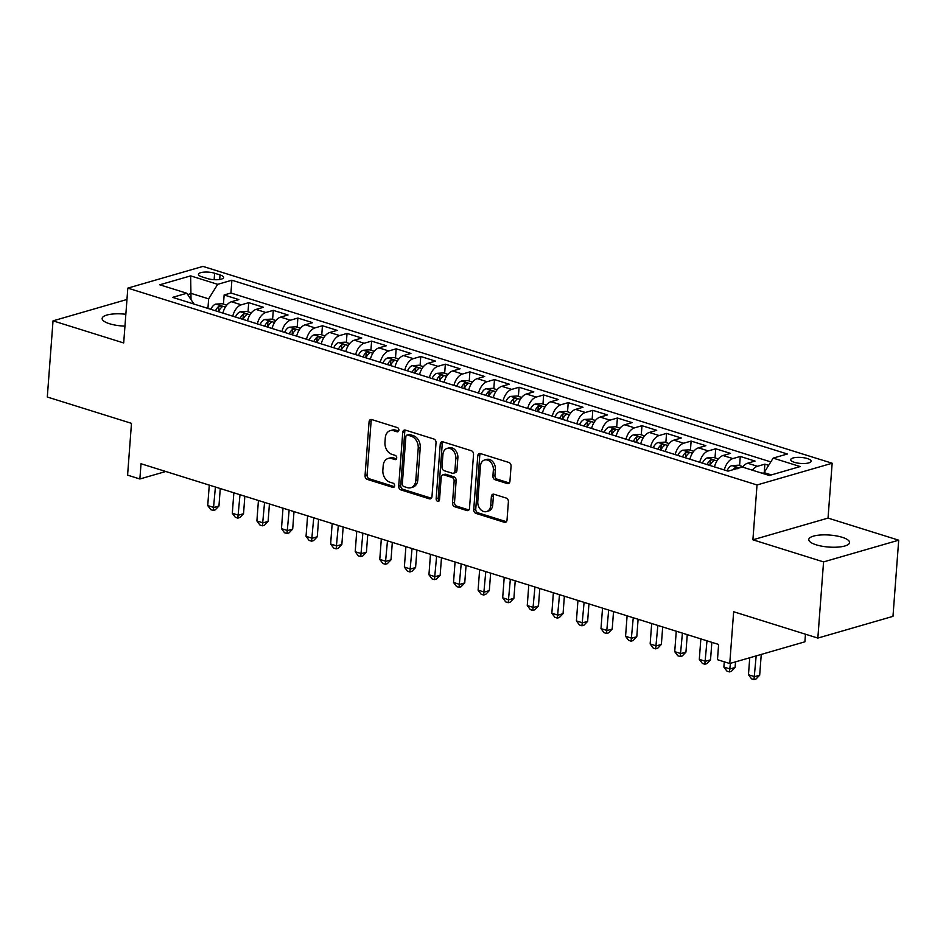 <?xml version="1.0" encoding="UTF-8"?>
<svg xmlns="http://www.w3.org/2000/svg" width="946" height="946" viewBox="0 0 946 946"><rect width="100%" height="100%" fill="white"/><g stroke="black" fill="none" stroke-linecap="round" stroke-linejoin="round"><path stroke-width="1.42" d="M398.881 430.205A2.199 1.644 -106.1 0 0 397.355 427.592L371.719 419.563A3.134 2.353 -106.1 0 0 370.619 419.539A3.134 2.353 -106.1 0 0 369.082 421.798L365.038 475.625A3.134 2.353 -106.1 0 0 367.225 479.374L392.862 487.391A2.199 1.644 -106.1 0 0 393.169 483.205L389.858 482.164A10.039 7.533 -106.1 0 1 382.858 470.186L383.189 465.704A10.039 7.533 -106.1 0 1 388.12 458.467A10.039 7.533 -106.1 0 1 391.632 458.55L394.943 459.579A2.199 1.644 -106.1 0 0 395.262 455.393L391.951 454.364A10.039 7.533 -106.1 0 1 384.951 442.373L385.282 437.892A10.039 7.533 -106.1 0 1 390.213 430.655A10.039 7.533 -106.1 0 1 393.725 430.737L397.036 431.778A2.199 1.644 -106.1 0 0 398.881 430.205M842.177 537.293A20.457 6.019 4.3 0 0 820.69 534.987A20.457 6.019 4.3 0 0 808.783 539.516A20.457 6.019 4.3 0 0 816.185 544.813A20.457 6.019 4.3 0 0 837.671 547.119A20.457 6.019 4.3 0 0 849.579 542.59A20.457 6.019 4.3 0 0 842.177 537.293M125.853 314.261A20.457 6.019 4.3 0 0 102.144 318.447A20.457 6.019 4.3 0 0 109.547 323.745A20.457 6.019 4.3 0 0 124.955 326.134M807.423 458.562A10.229 3.004 4.3 0 0 796.674 457.403A10.229 3.004 4.3 0 0 790.726 459.673A10.229 3.004 4.3 0 0 794.427 462.322A10.229 3.004 4.3 0 0 805.164 463.469A10.229 3.004 4.3 0 0 811.124 461.21A10.229 3.004 4.3 0 0 807.423 458.562M507.293 483.56A3.134 2.353 -106.1 0 0 508.38 483.583A3.134 2.353 -106.1 0 0 509.929 481.325L511.065 466.224A3.134 2.353 -106.1 0 0 508.877 462.476L480.402 453.572A3.134 2.353 -106.1 0 0 479.315 453.548A3.134 2.353 -106.1 0 0 477.765 455.806L473.721 509.634A3.134 2.353 -106.1 0 0 475.909 513.382L504.372 522.287A3.134 2.353 -106.1 0 0 505.471 522.31A3.134 2.353 -106.1 0 0 507.021 520.052L508.392 501.806A3.134 2.353 -106.1 0 0 506.205 498.057L494.013 494.25A3.134 2.353 -106.1 0 0 492.913 494.226A3.134 2.353 -106.1 0 0 491.376 496.484L490.702 505.531A8.396 6.291 -106.1 0 1 486.575 511.573A8.396 6.291 -106.1 0 1 477.789 501.498L480.45 466.059A8.396 6.291 -106.1 0 1 484.577 460.016A8.396 6.291 -106.1 0 1 493.363 470.091L492.913 476.004A3.134 2.353 -106.1 0 0 495.101 479.752L507.293 483.56L509.303 482.98L497.135 479.161L495.101 479.752M126.965 299.48L53.023 320.848L47.3 397.013L131.482 423.347L127.592 475.14L139.878 478.983L141.025 463.753L718.617 644.451L717.47 659.681L729.756 663.524L804.892 641.814L805.472 634.21M823.564 561.912L898.7 540.19L828.034 518.089L752.898 539.799L823.564 561.912L817.841 638.077L733.658 611.743L729.756 663.524M752.898 539.799L757.025 484.967L127.816 288.116L202.952 266.394L832.161 463.244L757.025 484.967M53.023 320.848L123.69 342.96L127.816 288.116M436.035 442.752A3.134 2.353 -106.1 0 0 433.847 439.003L405.373 430.099A3.134 2.353 -106.1 0 0 404.285 430.075A3.134 2.353 -106.1 0 0 402.736 432.334L398.692 486.161A3.134 2.353 -106.1 0 0 400.879 489.898L429.342 498.814A3.134 2.353 -106.1 0 0 430.442 498.838A3.134 2.353 -106.1 0 0 431.979 496.579L436.035 442.752M442.894 441.829L471.356 450.734A3.134 2.353 -106.1 0 1 473.544 454.482L469.5 508.309A3.134 2.353 -106.1 0 1 467.963 510.568A3.134 2.353 -106.1 0 1 466.863 510.544L454.683 506.737A3.134 2.353 -106.1 0 1 452.495 502.988L454.127 481.159A3.134 2.353 -106.1 0 0 451.94 477.411L443.863 474.892A3.134 2.353 -106.1 0 0 442.763 474.868A3.134 2.353 -106.1 0 0 441.226 477.127L439.512 499.855A2.199 1.644 -106.1 0 1 436.141 498.79L440.257 444.064A3.134 2.353 -106.1 0 1 441.794 441.806A3.134 2.353 -106.1 0 1 442.894 441.829A3.134 2.353 -106.1 0 0 442.279 443.485L440.257 444.064M898.7 540.19L892.977 616.354L817.841 638.077M768.66 465.337L764.865 464.155L764.238 472.456M752.354 470.186A12.783 7.568 -72.6 0 1 757.45 466.295L747.612 463.221L755.026 461.069L740.28 456.457L739.595 465.598M724.329 469.973A12.783 7.568 -72.6 0 1 732.866 458.597L723.04 455.523L730.454 453.382L715.708 448.771L715.01 457.911M699.744 462.287A12.783 7.568 -72.6 0 1 708.294 450.911L698.455 447.836L705.87 445.696L691.124 441.084L690.438 450.225M675.172 454.588A12.783 7.568 -72.6 0 1 683.71 443.225L673.883 440.15L681.297 438.01L666.552 433.386L665.854 442.527M650.588 446.902A12.783 7.568 -72.6 0 1 659.137 435.538L649.299 432.464L656.713 430.312L641.967 425.7L641.282 434.841M626.015 439.216A12.783 7.568 -72.6 0 1 634.553 427.84L624.727 424.766L632.141 422.625L617.383 418.014L616.697 427.154M601.431 431.518A12.783 7.568 -72.6 0 1 609.981 420.154L600.142 417.08L607.557 414.939L592.811 410.328L592.125 419.456M576.859 423.832A12.783 7.568 -72.6 0 1 585.397 412.468L575.57 409.393L582.984 407.253L568.227 402.629L567.541 411.77M552.275 416.145A12.783 7.568 -72.6 0 1 560.824 404.782L550.986 401.707L558.4 399.555L543.654 394.943L542.969 404.084M527.702 408.459A12.783 7.568 -72.6 0 1 536.24 397.084L526.414 394.009L533.828 391.869L519.07 387.257L518.384 396.398M503.118 400.761A12.783 7.568 -72.6 0 1 511.668 389.397L501.829 386.323L509.244 384.182L494.498 379.571L493.812 388.7M478.546 393.075A12.783 7.568 -72.6 0 1 487.084 381.711L477.257 378.637L484.659 376.496L469.914 371.873L469.228 381.013M453.962 385.389A12.783 7.568 -72.6 0 1 462.511 374.025L452.673 370.938L460.087 368.798L445.341 364.186L444.655 373.327M429.389 377.702A12.783 7.568 -72.6 0 1 437.927 366.327L428.1 363.252L435.503 361.112L420.757 356.5L420.071 365.641M404.805 370.004A12.783 7.568 -72.6 0 1 413.343 358.64L403.516 355.566L410.931 353.426L396.185 348.814L395.499 357.943M380.233 362.318A12.783 7.568 -72.6 0 1 388.771 350.954L378.944 347.88L386.346 345.728L371.601 341.116L370.915 350.257M355.649 354.632A12.783 7.568 -72.6 0 1 364.186 343.256L354.36 340.182L361.774 338.041L347.028 333.43L346.342 342.57M331.076 346.934A12.783 7.568 -72.6 0 1 339.614 335.57L329.787 332.495L337.19 330.355L322.444 325.743L321.758 334.884M306.492 339.247A12.783 7.568 -72.6 0 1 315.03 327.884L305.203 324.809L312.618 322.669L297.872 318.045L297.186 327.186M281.92 331.561A12.783 7.568 -72.6 0 1 290.457 320.197L280.619 317.123L288.033 314.971L273.288 310.359L272.602 319.5M257.336 323.875A12.783 7.568 -72.6 0 1 265.873 312.499L256.047 309.425L263.461 307.284L248.715 302.673L241.301 304.813A12.783 7.568 107.4 0 0 232.763 316.177M248.029 311.813L248.715 302.673M202.042 276.871L207.446 278.562A9.909 2.909 4.3 0 0 217.852 279.685A9.909 2.909 4.3 0 0 223.623 277.485A9.909 2.909 4.3 0 0 220.04 274.919L214.624 273.228A9.909 2.909 4.3 0 0 204.218 272.105A9.909 2.909 4.3 0 0 198.447 274.305A9.909 2.909 4.3 0 0 202.042 276.871M771.345 474.904L764.12 472.645L773.154 458.112L787.368 453.997L231.9 280.217L217.686 284.332L208.64 298.865L207.931 308.408M773.154 458.112L800.198 466.567L769.323 475.495L742.291 467.028L728.077 471.143L172.598 297.363L186.811 293.248L159.779 284.793L190.643 275.877L217.686 284.332M770.789 461.908L230.93 293.012L224.131 294.986L238.877 299.598L231.463 301.739A12.783 7.568 107.4 0 0 222.925 313.102M265.873 312.499L273.288 310.359M290.457 320.197L297.872 318.045M315.03 327.884L322.444 325.743M339.614 335.57L347.028 333.43M364.186 343.256L371.601 341.116M388.771 350.954L396.185 348.814M413.343 358.64L420.757 356.5M437.927 366.327L445.341 364.186M462.511 374.025L469.914 371.873M487.084 381.711L494.498 379.571M511.668 389.397L519.07 387.257M536.24 397.084L543.654 394.943M560.824 404.782L568.227 402.629M585.397 412.468L592.811 410.328M609.981 420.154L617.383 418.014M634.553 427.84L641.967 425.7M659.137 435.538L666.552 433.386M683.71 443.225L691.124 441.084M708.294 450.911L715.708 448.771M732.866 458.597L740.28 456.457M757.45 466.295L764.865 464.155M764.12 472.645L764.025 473.84M208.64 298.865L191.435 293.485L187.757 294.549M191.021 298.995L190.643 275.877M193.954 304.044L186.811 293.248M828.034 518.089L832.161 463.244M139.878 478.983L165.775 471.498M223.445 304.115L224.131 294.986M230.93 293.012L231.9 280.217M256.047 309.425A12.783 7.568 107.4 0 0 247.509 320.8M280.619 317.123A12.783 7.568 107.4 0 0 272.081 328.487M305.203 324.809A12.783 7.568 107.4 0 0 296.666 336.173M329.787 332.495A12.783 7.568 107.4 0 0 321.238 343.859M354.36 340.182A12.783 7.568 107.4 0 0 345.822 351.557M378.944 347.88A12.783 7.568 107.4 0 0 370.394 359.244M403.516 355.566A12.783 7.568 107.4 0 0 394.979 366.93M428.1 363.252A12.783 7.568 107.4 0 0 419.551 374.616M452.673 370.938A12.783 7.568 107.4 0 0 444.135 382.314M477.257 378.637A12.783 7.568 107.4 0 0 468.708 390M501.829 386.323A12.783 7.568 107.4 0 0 493.292 397.687M526.414 394.009A12.783 7.568 107.4 0 0 517.864 405.385M550.986 401.707A12.783 7.568 107.4 0 0 542.448 413.071M575.57 409.393A12.783 7.568 107.4 0 0 567.021 420.757M600.142 417.08A12.783 7.568 107.4 0 0 591.605 428.443M624.727 424.766A12.783 7.568 107.4 0 0 616.177 436.141M649.299 432.464A12.783 7.568 107.4 0 0 640.761 443.828M673.883 440.15A12.783 7.568 107.4 0 0 665.345 451.514M698.455 447.836A12.783 7.568 107.4 0 0 689.918 459.2M723.04 455.523A12.783 7.568 107.4 0 0 714.502 466.898M747.612 463.221A12.783 7.568 107.4 0 0 742.527 467.111M398.656 431.057L395.747 430.146A10.039 7.533 -106.1 0 0 392.247 430.075L390.213 430.655M388.12 458.467L390.154 457.888A10.039 7.533 -106.1 0 1 393.666 457.959L396.563 458.869M371.731 419.575A3.134 2.353 -106.1 0 0 371.116 421.218L367.072 475.046A3.134 2.353 -106.1 0 0 369.259 478.782L394.47 486.682M405.385 430.099A3.134 2.353 -106.1 0 0 404.77 431.743L400.726 485.57A3.134 2.353 -106.1 0 0 402.913 489.319L431.364 498.223L429.342 498.814M407.714 435.113A2.199 1.644 -106.1 0 0 405.869 436.674L402.322 483.926A2.199 1.644 -106.1 0 0 403.847 486.551L407.348 487.639A10.039 7.533 -106.1 0 0 410.848 487.722A10.039 7.533 -106.1 0 0 415.791 480.485L418.215 448.191A10.039 7.533 -106.1 0 0 411.214 436.212L407.714 435.113L409.748 434.521A2.199 1.644 -106.1 0 0 408.979 434.51L406.946 435.101M410.848 487.722L412.882 487.131A10.039 7.533 -106.1 0 0 417.813 479.906L415.791 480.485M409.748 434.521L413.248 435.621A10.039 7.533 -106.1 0 1 420.249 447.6L417.813 479.906M466.863 510.544L468.873 509.965L456.705 506.145L454.683 506.737M442.763 474.868L444.797 474.277A3.134 2.353 -106.1 0 1 445.897 474.301L453.974 476.831A3.134 2.353 -106.1 0 1 456.161 480.568L454.518 502.409A3.134 2.353 -106.1 0 0 456.705 506.145M442.279 443.485L438.175 498.211A2.199 1.644 -106.1 0 0 439.311 500.647M455.83 458.503A8.396 6.291 -106.1 0 0 447.056 448.428A8.396 6.291 -106.1 0 0 442.929 454.47L441.995 466.957A3.134 2.353 -106.1 0 0 444.182 470.694L452.259 473.225A3.134 2.353 -106.1 0 0 453.359 473.248A3.134 2.353 -106.1 0 0 454.896 470.99L455.83 458.503L457.864 457.923A8.396 6.291 -106.1 0 0 449.078 447.836L447.056 448.428M453.359 473.248L455.381 472.669A3.134 2.353 -106.1 0 0 456.93 470.41L454.896 470.99M457.864 457.923L456.93 470.41M484.577 460.016L486.611 459.425A8.396 6.291 -106.1 0 1 495.397 469.512L494.947 475.412A3.134 2.353 -106.1 0 0 497.135 479.161M486.575 511.573L488.609 510.994A8.396 6.291 -106.1 0 0 492.724 504.939L490.702 505.531M494.025 494.25A3.134 2.353 -106.1 0 0 493.41 495.893L492.724 504.939M480.414 453.572A3.134 2.353 -106.1 0 0 479.799 455.215L475.755 509.043A3.134 2.353 -106.1 0 0 477.943 512.791L506.394 521.695L504.372 522.287M226.756 305.156L222.18 303.725L215.664 304.127A8.467 5.014 107.4 0 0 210.863 309.33M209.279 485.109L207.73 505.566L213.879 507.494L218.952 506.027L220.264 488.538M218.491 311.719A8.467 5.014 -72.6 0 1 221.731 307.332C222.357 306.078 221.364 305.771 218.786 306.409A8.467 5.014 107.4 0 0 215.534 310.796M221.731 307.332L222.192 306.74M217.958 311.553A4.316 2.554 -72.6 0 1 218.455 310.796L218.786 306.409M218.952 506.027L215.286 509.847L213.264 510.438L215.416 487.024M213.264 510.438L210.804 509.669L207.73 505.566M251.329 312.842L246.764 311.411L240.237 311.825A8.467 5.014 107.4 0 0 235.448 317.016M233.851 492.795L232.314 513.264L238.463 515.18L243.536 513.713L244.848 496.236M243.063 319.405A8.467 5.014 -72.6 0 1 246.315 315.018C246.93 313.765 245.948 313.457 243.359 314.096A8.467 5.014 107.4 0 0 240.118 318.483M242.531 319.24A4.316 2.554 -72.6 0 1 243.027 318.483L243.359 314.096M243.536 513.713L239.87 517.533L237.836 518.124L240 494.711M237.836 518.124L235.377 517.356L232.314 513.264M275.913 320.528L271.336 319.109L264.821 319.512A8.467 5.014 107.4 0 0 260.02 324.715M258.435 500.481L256.886 520.95L263.035 522.866L268.108 521.4L269.433 503.922M267.647 327.091A8.467 5.014 -72.6 0 1 270.887 322.716C271.514 321.451 270.521 321.143 267.943 321.794A8.467 5.014 107.4 0 0 264.691 326.169M270.887 322.716L271.348 322.125M267.115 326.926A4.316 2.554 -72.6 0 1 267.612 326.169L267.943 321.794M268.108 521.4L264.454 525.231L262.42 525.81L264.573 502.409M262.42 525.81L259.961 525.042L256.886 520.95M300.485 328.227L295.921 326.796L289.393 327.198A8.467 5.014 107.4 0 0 284.604 332.401M283.008 508.168L281.47 528.637L287.619 530.564L292.692 529.098L294.005 511.609M292.219 334.789A8.467 5.014 -72.6 0 1 295.471 330.402C296.086 329.137 295.105 328.83 292.515 329.48A8.467 5.014 107.4 0 0 289.275 333.867M295.471 330.402L295.921 329.811M291.687 334.624A4.316 2.554 -72.6 0 1 292.184 333.855L292.515 329.48M292.692 529.098L289.027 532.917L286.993 533.509L289.157 510.095M286.993 533.509L284.533 532.74L281.47 528.637M325.069 335.913L320.493 334.482L313.977 334.896A8.467 5.014 107.4 0 0 309.176 340.087M307.592 515.866L306.043 536.323L312.192 538.25L317.265 536.784L318.589 519.307M316.804 342.476A8.467 5.014 -72.6 0 1 320.044 338.089C320.67 336.835 319.677 336.528 317.099 337.166A8.467 5.014 107.4 0 0 313.847 341.553M320.044 338.089L320.505 337.497M316.271 342.31A4.316 2.554 -72.6 0 1 316.768 341.553L317.099 337.166M317.265 536.784L313.611 540.604L311.577 541.195L313.729 517.781M311.577 541.195L309.117 540.426L306.043 536.323M349.642 343.599L345.077 342.168L338.562 342.582A8.467 5.014 107.4 0 0 333.761 347.785M332.164 523.552L330.627 544.021L336.776 545.937L341.849 544.47L343.161 526.993M341.376 350.162A8.467 5.014 -72.6 0 1 344.628 345.775C345.243 344.521 344.261 344.214 341.672 344.852A8.467 5.014 107.4 0 0 338.432 349.24M340.844 349.996A4.316 2.554 -72.6 0 1 341.34 349.24L341.672 344.852M341.849 544.47L338.183 548.302L336.149 548.881L338.313 525.468M336.149 548.881L333.702 548.112L330.627 544.021M374.226 351.297L369.65 349.866L363.134 350.268A8.467 5.014 107.4 0 0 358.333 355.471M356.748 531.238L355.211 551.707L361.348 553.623L366.421 552.157L367.746 534.679M365.96 357.848A8.467 5.014 -72.6 0 1 369.2 353.473C369.827 352.208 368.845 351.9 366.256 352.551A8.467 5.014 107.4 0 0 363.004 356.926M369.2 353.473L369.661 352.882M365.428 357.683A4.316 2.554 -72.6 0 1 365.925 356.926L366.256 352.551M366.421 552.157L362.767 555.988L360.733 556.567L362.886 533.166M360.733 556.567L358.274 555.799L355.211 551.707M398.798 358.983L394.234 357.553L387.718 357.955A8.467 5.014 107.4 0 0 382.917 363.158M381.321 538.924L379.784 559.393L385.933 561.321L391.005 559.855L392.318 542.365M390.532 365.546A8.467 5.014 -72.6 0 1 393.784 361.159C394.399 359.894 393.418 359.586 390.828 360.237A8.467 5.014 107.4 0 0 387.588 364.624M393.784 361.159L394.234 360.568M390 365.381A4.316 2.554 -72.6 0 1 390.497 364.624L390.828 360.237M391.005 559.855L387.34 563.674L385.306 564.265L387.47 540.852M385.306 564.265L382.858 563.497L379.784 559.393M423.382 366.67L418.806 365.239L412.29 365.653A8.467 5.014 107.4 0 0 407.49 370.844M405.905 546.622L404.368 567.08L410.505 569.007L415.59 567.541L416.902 550.064M415.117 373.232A8.467 5.014 -72.6 0 1 418.357 368.845C418.983 367.592 418.002 367.285 415.412 367.923A8.467 5.014 107.4 0 0 412.16 372.31M418.357 368.845L418.818 368.254M414.585 373.067A4.316 2.554 -72.6 0 1 415.081 372.31L415.412 367.923M415.59 567.541L411.924 571.36L409.89 571.952L412.042 548.538M409.89 571.952L407.43 571.183L404.368 567.08M447.955 374.356L443.39 372.925L436.875 373.339A8.467 5.014 107.4 0 0 432.074 378.542M430.477 554.309L428.94 574.778L435.089 576.693L440.162 575.227L441.475 557.75M439.689 380.919A8.467 5.014 -72.6 0 1 442.941 376.532C443.556 375.278 442.574 374.971 439.985 375.609A8.467 5.014 107.4 0 0 436.745 379.996M439.157 380.753A4.316 2.554 -72.6 0 1 439.654 379.996L439.985 375.609M440.162 575.227L436.496 579.058L434.462 579.638L436.626 556.224M434.462 579.638L432.015 578.869L428.94 574.778M472.539 382.054L467.963 380.623L461.447 381.025A8.467 5.014 107.4 0 0 456.646 386.228M455.061 561.995L453.524 582.464L459.661 584.392L464.746 582.913L466.059 565.436M464.273 388.605A8.467 5.014 -72.6 0 1 467.513 384.23C468.14 382.964 467.158 382.657 464.569 383.307A8.467 5.014 107.4 0 0 461.317 387.683M467.513 384.23L467.974 383.638M463.741 388.439A4.316 2.554 -72.6 0 1 464.238 387.683L464.569 383.307M464.746 582.913L461.08 586.745L459.047 587.324L461.199 563.922M459.047 587.324L456.587 586.555L453.524 582.464M497.111 389.74L492.547 388.309L486.031 388.711A8.467 5.014 107.4 0 0 481.23 393.914M479.634 569.681L478.097 590.15L484.246 592.078L489.319 590.611L490.631 573.122M488.846 396.303A8.467 5.014 -72.6 0 1 492.097 391.916C492.712 390.663 491.731 390.355 489.141 390.994A8.467 5.014 107.4 0 0 485.901 395.381M492.097 391.916L492.559 391.325M488.313 396.138A4.316 2.554 -72.6 0 1 488.822 395.381L489.141 390.994M489.319 590.611L485.653 594.431L483.631 595.022L485.783 571.609M483.631 595.022L481.171 594.254L478.097 590.15M521.695 397.426L517.131 395.996L510.604 396.409A8.467 5.014 107.4 0 0 505.803 401.601M504.218 577.379L502.681 597.848L508.818 599.764L513.903 598.298L515.215 580.82M513.43 403.989A8.467 5.014 -72.6 0 1 516.67 399.602C517.296 398.349 516.315 398.041 513.725 398.68A8.467 5.014 107.4 0 0 510.473 403.067M516.67 399.602L517.131 399.011M512.898 403.824A4.316 2.554 -72.6 0 1 513.394 403.067L513.725 398.68M513.903 598.298L510.237 602.117L508.203 602.708L510.355 579.295M508.203 602.708L505.743 601.94L502.681 597.848M546.268 405.113L541.703 403.694L535.188 404.096A8.467 5.014 107.4 0 0 530.387 409.299M528.79 585.066L527.253 605.535L533.402 607.45L538.475 605.984L539.788 588.507M538.002 411.676A8.467 5.014 -72.6 0 1 541.254 407.288C541.869 406.035 540.887 405.728 538.298 406.366A8.467 5.014 107.4 0 0 535.058 410.753M537.47 411.51A4.316 2.554 -72.6 0 1 537.978 410.753L538.298 406.366M538.475 605.984L534.809 609.815L532.787 610.395L534.939 586.993M532.787 610.395L530.328 609.626L527.253 605.535M570.852 412.811L566.287 411.38L559.76 411.782A8.467 5.014 107.4 0 0 554.971 416.985M553.375 592.752L551.837 613.221L557.974 615.148L563.059 613.682L564.372 596.193M562.586 419.374A8.467 5.014 -72.6 0 1 565.826 414.987C566.453 413.721 565.471 413.414 562.882 414.064A8.467 5.014 107.4 0 0 559.63 418.451M565.826 414.987L566.287 414.395M562.054 419.208A4.316 2.554 -72.6 0 1 562.551 418.439L562.882 414.064M563.059 613.682L559.393 617.502L557.36 618.093L559.512 594.679M557.36 618.093L554.9 617.324L551.837 613.221M595.424 420.497L590.86 419.066L584.344 419.468A8.467 5.014 107.4 0 0 579.543 424.671M577.947 600.45L576.41 620.907L582.559 622.835L587.632 621.368L588.944 603.879M587.159 427.06A8.467 5.014 -72.6 0 1 590.41 422.673C591.025 421.419 590.044 421.112 587.466 421.75A8.467 5.014 107.4 0 0 584.214 426.138M590.41 422.673L590.872 422.082M586.626 426.894A4.316 2.554 -72.6 0 1 587.135 426.138L587.466 421.75M587.632 621.368L583.966 625.188L581.944 625.779L584.096 602.365M581.944 625.779L579.484 625.01L576.41 620.907M620.008 428.183L615.444 426.752L608.917 427.166A8.467 5.014 107.4 0 0 604.127 432.369M602.531 608.136L600.994 628.605L607.131 630.521L612.216 629.055L613.528 611.577M611.743 434.746A8.467 5.014 -72.6 0 1 614.983 430.359C615.61 429.106 614.628 428.798 612.038 429.437A8.467 5.014 107.4 0 0 608.786 433.824M611.211 434.581A4.316 2.554 -72.6 0 1 611.707 433.824L612.038 429.437M612.216 629.055L608.55 632.874L606.516 633.465L608.68 610.052M606.516 633.465L604.056 632.697L600.994 628.605M644.593 435.881L640.016 434.451L633.501 434.853A8.467 5.014 107.4 0 0 628.7 440.056M627.103 615.822L625.566 636.291L631.715 638.207L636.788 636.741L638.101 619.263M636.315 442.432A8.467 5.014 -72.6 0 1 639.567 438.057C640.182 436.792 639.2 436.484 636.623 437.135A8.467 5.014 107.4 0 0 633.371 441.51M639.567 438.057L640.028 437.466M635.795 442.267A4.316 2.554 -72.6 0 1 636.291 441.51L636.623 437.135M636.788 636.741L633.122 640.572L631.1 641.152L633.252 617.75M631.1 641.152L628.641 640.383L625.566 636.291M669.165 443.568L664.6 442.137L658.073 442.539A8.467 5.014 107.4 0 0 653.284 447.742M651.688 623.509L650.15 643.978L656.288 645.905L661.372 644.439L662.685 626.95M660.899 450.13A8.467 5.014 -72.6 0 1 664.151 445.743C664.766 444.478 663.785 444.171 661.195 444.821A8.467 5.014 107.4 0 0 657.955 449.208M664.151 445.743L664.6 445.152M660.367 449.965A4.316 2.554 -72.6 0 1 660.864 449.208L661.195 444.821M661.372 644.439L657.707 648.258L655.673 648.85L657.837 625.436M655.673 648.85L653.213 648.081L650.15 643.978M693.749 451.254L689.173 449.823L682.657 450.237A8.467 5.014 107.4 0 0 677.856 455.428M676.26 631.207L674.723 651.664L680.872 653.591L685.945 652.125L687.257 634.648M685.472 457.817A8.467 5.014 -72.6 0 1 688.723 453.43C689.338 452.176 688.357 451.869 685.779 452.507A8.467 5.014 107.4 0 0 682.527 456.894M688.723 453.43L689.185 452.838M684.951 457.651A4.316 2.554 -72.6 0 1 685.448 456.894L685.779 452.507M685.945 652.125L682.279 655.945L680.257 656.536L682.409 633.122M680.257 656.536L677.797 655.767L674.723 651.664M718.321 458.94L713.757 457.509L707.23 457.923A8.467 5.014 107.4 0 0 702.44 463.126M700.844 638.893L699.307 659.362L705.444 661.278L710.529 659.811L711.841 642.334M710.056 465.503A8.467 5.014 -72.6 0 1 713.308 461.116C713.923 459.862 712.941 459.555 710.351 460.194A8.467 5.014 107.4 0 0 707.111 464.581M709.524 465.337A4.316 2.554 -72.6 0 1 710.02 464.581L710.351 460.194M710.529 659.811L706.863 663.643L704.829 664.222L706.993 640.809M704.829 664.222L702.37 663.453L699.307 659.362M742.906 466.638L738.329 465.207L731.814 465.609A8.467 5.014 107.4 0 0 727.013 470.812M724.281 661.81L723.879 667.048L730.028 668.976L735.101 667.498L735.527 661.857M737.88 468.814C738.507 467.549 737.513 467.241 734.936 467.892A8.467 5.014 107.4 0 0 733.174 469.665M735.101 667.498L731.435 671.329L729.413 671.908L730.454 663.335M729.413 671.908L726.954 671.14L723.879 667.048M764.072 473.26L761.329 472.988M749.74 657.754L748.463 674.735L754.612 676.662L759.685 675.196L761.246 654.431M759.685 675.196L756.02 679.015L753.986 679.606L756.173 655.897M753.986 679.606L751.526 678.838L748.463 674.735M241.301 304.813L231.463 301.739M214.139 279.685L214.624 273.228M219.697 279.484L220.04 274.919M395.747 430.146L393.725 430.737M396.35 459.177L394.943 459.579M393.666 457.959L391.632 458.55M394.269 486.989L392.862 487.391M369.259 478.782L367.225 479.374M367.072 475.046L365.038 475.625M371.116 421.218L369.082 421.798M398.443 431.364L397.036 431.778M402.913 489.319L400.879 489.898M400.726 485.57L398.692 486.161M404.77 431.743L402.736 432.334M420.249 447.6L418.215 448.191M413.248 435.621L411.214 436.212M454.518 502.409L452.495 502.988M456.161 480.568L454.127 481.159M453.974 476.831L451.94 477.411M445.897 474.301L443.863 474.892M438.175 498.211L436.141 498.79M494.947 475.412L492.913 476.004M495.397 469.512L493.363 470.091M493.41 495.893L491.376 496.484M477.943 512.791L475.909 513.382M475.755 509.043L473.721 509.634M479.799 455.215L477.765 455.806M225.373 307.107L215.83 304.115M249.945 314.793L240.402 311.813M274.529 322.491L264.986 319.5M299.102 330.178L289.559 327.186M323.686 337.864L314.143 334.884M348.258 345.55L338.715 342.57M372.842 353.248L363.299 350.257M397.415 360.934L387.872 357.943M421.999 368.621L412.456 365.641M446.583 376.307L437.028 373.327M471.155 384.005L461.613 381.013M495.739 391.691L486.185 388.7M520.312 399.378L510.769 396.398M544.896 407.064L535.353 404.084M569.468 414.762L559.926 411.77M594.053 422.448L584.51 419.456M618.625 430.134L609.082 427.154M643.209 437.832L633.666 434.841M667.781 445.519L658.239 442.527M692.366 453.205L682.823 450.225M716.938 460.891L707.395 457.911M739.311 467.892L731.979 465.598M734.829 469.192L734.936 467.892"/></g></svg>
